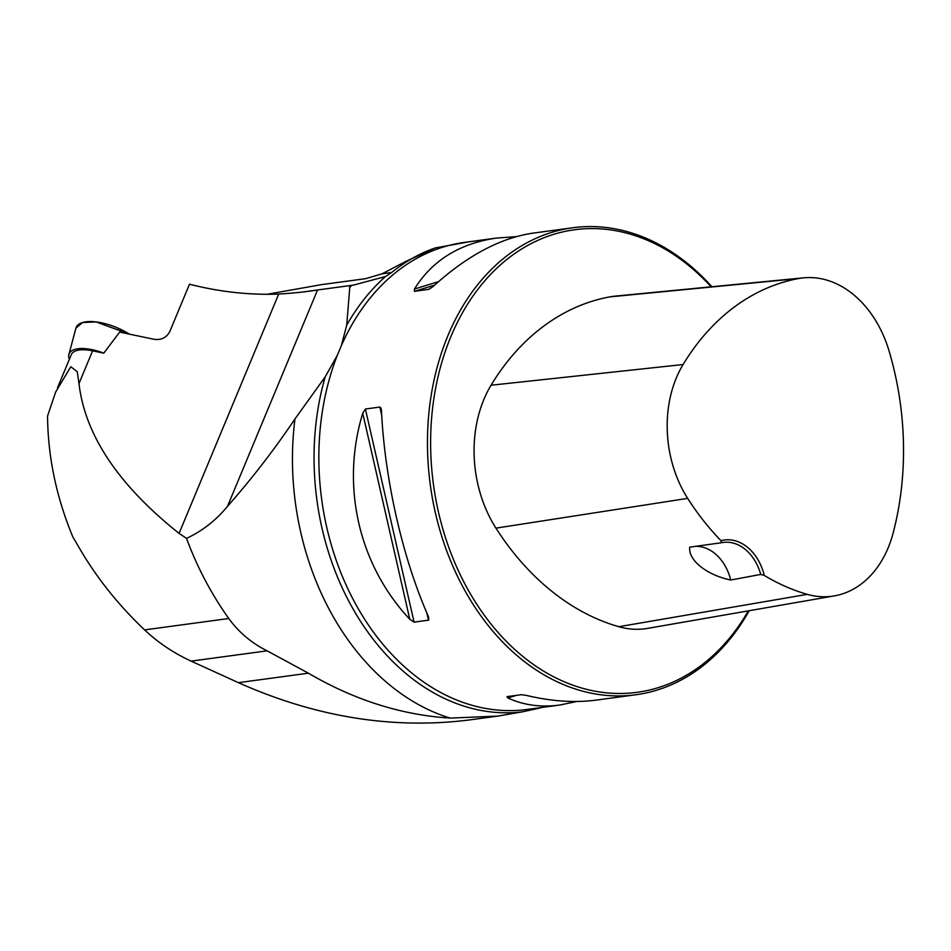 <?xml version="1.0" encoding="UTF-8"?>
<svg xmlns="http://www.w3.org/2000/svg" width="951" height="951" viewBox="0 0 951 951"><rect width="100%" height="100%" fill="white"/><g stroke="black" fill="none" stroke-linecap="round" stroke-linejoin="round"><path stroke-width="1.43" d="M57.547 387.687L71.289 354.664A31.419 12.922 22.6 0 1 92.604 350.836L103.766 353.178L119.66 332.101L154.359 339.352C161.408 340.173 166.544 337.593 169.754 331.626L189.499 284.206C219.301 291.85 249.031 295.131 278.691 294.085C294.275 293.086 307.221 291.707 317.551 289.972L353.332 285.134L385.488 276.539A237.358 176.945 82.3 0 0 346.711 325.183L349.92 285.55M186.515 538.385C197.083 567.01 211.158 593.721 228.751 618.507L144.6 629.895C117.591 604.254 95.397 576.199 78.03 545.755L72.799 536.828C56.335 497.1 47.919 456.849 47.55 416.062L55.645 392.038L70.79 366.729L77.221 371.639L78.981 383.562C84.984 435.071 118.34 485.01 179.073 533.38L186.515 538.385C202.408 530.931 216.067 520.268 227.467 506.384C251.86 478.71 274.352 449.585 294.953 418.975L325.206 376.846A237.358 176.945 82.3 0 0 355.044 612.408A237.358 176.945 82.3 0 0 522.206 711.871L535.27 709.054A236.74 176.482 82.3 0 0 541.499 707.52M325.206 376.846L337.284 355.377L341.397 345.51L346.711 325.183M228.751 618.507C238.867 632.367 251.658 643.138 267.124 650.829L308.397 673.189C354.331 700.067 401.595 715.045 450.168 718.1L497.967 716.079L522.206 711.871M385.488 276.539L391.657 272.509A236.74 176.482 -97.7 0 1 435.071 247.997L405.59 261.525L382.052 273.817L365.731 278.655L321.688 284.611L266.981 294.299M469.497 241.72L435.071 247.997M711.895 286.738A235.622 175.65 82.3 0 0 572.764 227.753A235.622 175.65 82.3 0 0 430.292 484.796A235.622 175.65 82.3 0 0 635.957 694.741A235.622 175.65 82.3 0 0 749.222 610.708M576.877 701.481L559.83 705.036C540.822 707.556 523.49 705.19 507.834 697.963L506.954 696.643L521.398 694.694L526.557 695.431C551.592 701.386 574.891 702.944 596.467 700.079L635.957 694.741M572.764 227.753L533.273 233.09C500.357 237.905 466.989 255.7 433.169 286.465L428.842 289.354L414.41 291.315L414.458 288.997C432.253 260.396 459.642 243.42 496.636 238.047L516.227 236.656M414.077 622.132L409.786 619.291C358.586 564.621 340.624 485.925 362.735 413.245L365.41 409.013L379.853 407.064L381.054 408.229L381.458 410.713C384.786 479.958 402.76 558.641 428.509 616.759L428.699 620.135L414.077 622.132L365.41 409.013M760.729 574.428L764.271 575.426A47.122 35.128 82.3 0 0 720.989 540.691L721.274 542.771L689.772 547.146C687.894 559.83 706.403 575.01 730.737 580.015L760.729 574.428A44.875 33.463 -97.7 0 0 723.2 542.427A44.875 33.463 -97.7 0 0 721.274 542.771M720.989 540.691A262.702 195.847 -97.7 0 1 687.68 498.383A105.62 78.743 -97.7 0 1 683.091 364.53A262.702 195.847 -97.7 0 1 798.674 278.524A105.62 78.743 -97.7 0 1 803.631 277.835A105.62 78.743 -97.7 0 1 889.09 351.062A262.702 195.847 -97.7 0 1 893.132 533.035A105.62 78.743 -97.7 0 1 834.36 595.897A105.62 78.743 -97.7 0 1 807.304 594.351A262.702 195.847 -97.7 0 1 764.271 575.426M803.631 277.835L615.071 296.153A112.765 84.068 82.3 0 0 609.781 296.89A269.846 201.16 82.3 0 0 491.061 385.226A112.765 84.068 82.3 0 0 495.958 528.138A269.846 201.16 82.3 0 0 618.839 626.709A112.765 84.068 82.3 0 0 647.726 628.361L834.36 595.897M711.11 286.822A233.375 173.974 82.3 0 0 464.956 308.504A233.375 173.974 82.3 0 0 502.746 637.61A233.375 173.974 82.3 0 0 748.306 610.863M695.692 546.326A44.875 33.463 -97.7 0 1 730.737 580.015M144.6 629.895C158.223 642.733 173.736 653.135 191.127 661.123L238.404 682.663C315.708 717.125 392.704 729.56 469.425 719.943L497.967 716.079M129.384 334.134A37.398 15.382 -157.4 0 0 75.902 328.19L82.523 322.52L96.075 321.913L129.384 334.134M69.352 359.347A33.761 13.885 22.6 0 1 68.686 356.15A33.761 13.885 22.6 0 1 68.888 354.485A33.761 13.885 22.6 0 1 103.766 353.166M78.981 383.562L92.604 350.836M278.691 294.085L179.073 533.38M559.83 705.036L527.365 709.434A235.622 175.65 -97.7 0 1 354.39 601.769A235.622 175.65 -97.7 0 1 337.284 355.377M450.168 718.1A247.248 184.316 -97.7 0 1 294.953 418.975M349.611 287.689A247.248 184.316 -97.7 0 1 351.656 285.348M341.397 345.51A235.622 175.65 -97.7 0 1 464.171 242.446L496.636 238.047M391.657 272.509L382.052 273.817M687.68 498.383L495.958 528.138M807.304 594.351L618.839 626.709M798.674 278.524L609.781 296.89M683.091 364.53L491.061 385.226M516.322 695.383L507.834 697.963M414.41 291.315L434.583 285.169M414.458 288.997L438.494 281.674M409.786 619.291L362.735 413.245M428.509 620.171L426.88 613.026M381.696 415.123L379.853 407.064M308.397 673.189L238.404 682.663M267.124 650.829L191.127 661.123M317.551 289.972L227.467 506.384M302.81 291.969L316.124 290.174M68.888 354.485L75.902 328.19"/></g></svg>
